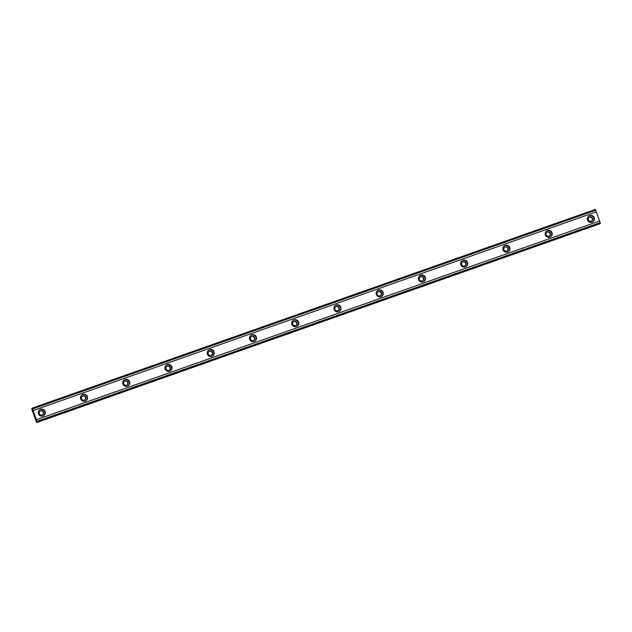 <?xml version="1.0" encoding="UTF-8"?>
<svg xmlns="http://www.w3.org/2000/svg" width="632" height="632" viewBox="0 0 632 632"><rect width="100%" height="100%" fill="white"/><g stroke="black" fill="none" stroke-linecap="round" stroke-linejoin="round"><path stroke-width="0.95" d="M42.154 415.019A2.244 2.236 -121.9 0 1 40.227 410.998A2.244 2.236 -121.9 0 1 43.426 411.93A2.244 2.236 -121.9 0 1 42.154 415.019M40.069 411.1A2.244 2.236 -121.9 0 1 42.423 414.9M591.26 221.263A2.244 2.236 -121.9 0 1 589.324 217.242A2.244 2.236 -121.9 0 1 592.532 218.182A2.244 2.236 -121.9 0 1 591.26 221.263M589.166 217.353A2.244 2.236 -121.9 0 1 592.16 218.293A2.244 2.236 -121.9 0 1 591.528 221.153M549.018 236.171A2.244 2.236 -121.9 0 1 547.091 232.149A2.244 2.236 -121.9 0 1 550.29 233.082A2.244 2.236 -121.9 0 1 549.018 236.171M546.933 232.252A2.244 2.236 -121.9 0 1 549.287 236.052M506.785 251.07A2.244 2.236 -121.9 0 1 504.849 247.049A2.244 2.236 -121.9 0 1 508.049 247.989A2.244 2.236 -121.9 0 1 506.785 251.07M504.692 247.159A2.244 2.236 -121.9 0 1 507.686 248.107A2.244 2.236 -121.9 0 1 507.054 250.959M464.544 265.977A2.244 2.236 -121.9 0 1 462.608 261.956A2.244 2.236 -121.9 0 1 465.816 262.888A2.244 2.236 -121.9 0 1 464.544 265.977M462.45 262.059A2.244 2.236 -121.9 0 1 464.812 265.859M422.302 280.885A2.244 2.236 -121.9 0 1 420.375 276.856A2.244 2.236 -121.9 0 1 423.574 277.796A2.244 2.236 -121.9 0 1 422.302 280.885M420.217 276.966A2.244 2.236 -121.9 0 1 422.571 280.766M380.069 295.784A2.244 2.236 -121.9 0 1 378.134 291.763A2.244 2.236 -121.9 0 1 381.333 292.703A2.244 2.236 -121.9 0 1 380.069 295.784M377.976 291.873A2.244 2.236 -121.9 0 1 380.97 292.813A2.244 2.236 -121.9 0 1 380.338 295.673M337.828 310.691A2.244 2.236 -121.9 0 1 335.892 306.662A2.244 2.236 -121.9 0 1 339.1 307.602A2.244 2.236 -121.9 0 1 337.828 310.691M335.734 306.773A2.244 2.236 -121.9 0 1 338.096 310.573M295.586 325.591A2.244 2.236 -121.9 0 1 293.659 321.57A2.244 2.236 -121.9 0 1 296.858 322.51A2.244 2.236 -121.9 0 1 295.586 325.591M293.501 321.68A2.244 2.236 -121.9 0 1 295.855 325.48M253.353 340.498A2.244 2.236 -121.9 0 1 251.418 336.477A2.244 2.236 -121.9 0 1 254.617 337.409A2.244 2.236 -121.9 0 1 253.353 340.498M251.26 336.579A2.244 2.236 -121.9 0 1 253.622 340.379M211.112 355.397A2.244 2.236 -121.9 0 1 209.176 351.376A2.244 2.236 -121.9 0 1 212.384 352.316A2.244 2.236 -121.9 0 1 211.112 355.397M209.018 351.487A2.244 2.236 -121.9 0 1 212.012 352.435A2.244 2.236 -121.9 0 1 211.38 355.287M168.87 370.305A2.244 2.236 -121.9 0 1 166.943 366.284A2.244 2.236 -121.9 0 1 170.142 367.216A2.244 2.236 -121.9 0 1 168.87 370.305M166.785 366.386A2.244 2.236 -121.9 0 1 169.139 370.194M126.637 385.212A2.244 2.236 -121.9 0 1 124.701 381.183A2.244 2.236 -121.9 0 1 127.901 382.123A2.244 2.236 -121.9 0 1 126.637 385.212M124.544 381.293A2.244 2.236 -121.9 0 1 126.906 385.093M84.396 400.111A2.244 2.236 -121.9 0 1 82.46 396.09A2.244 2.236 -121.9 0 1 85.668 397.03A2.244 2.236 -121.9 0 1 84.396 400.111M82.302 396.201A2.244 2.236 -121.9 0 1 85.296 397.141A2.244 2.236 -121.9 0 1 84.664 400.001M40.614 409.307A3.555 3.547 58.1 0 0 38.607 414.189A3.555 3.547 58.1 0 0 43.679 415.674A3.555 3.547 58.1 0 0 40.614 409.307M43.482 415.793A3.555 3.547 58.1 0 0 40.219 409.552A3.555 3.547 58.1 0 0 39.737 409.765M589.719 215.552A3.555 3.547 58.1 0 0 587.713 220.442A3.555 3.547 58.1 0 0 592.784 221.919A3.555 3.547 58.1 0 0 589.719 215.552M592.579 222.037A3.555 3.547 58.1 0 0 589.324 215.796A3.555 3.547 58.1 0 0 588.834 216.01M547.478 230.459A3.555 3.547 58.1 0 0 545.471 235.341A3.555 3.547 58.1 0 0 550.543 236.826A3.555 3.547 58.1 0 0 547.478 230.459M550.346 236.945A3.555 3.547 58.1 0 0 547.083 230.704A3.555 3.547 58.1 0 0 546.601 230.917M505.244 245.358A3.555 3.547 58.1 0 0 503.23 250.248A3.555 3.547 58.1 0 0 508.31 251.733A3.555 3.547 58.1 0 0 505.244 245.358M508.104 251.844A3.555 3.547 58.1 0 0 504.849 245.603A3.555 3.547 58.1 0 0 504.36 245.824M463.003 260.265A3.555 3.547 58.1 0 0 460.997 265.148A3.555 3.547 58.1 0 0 466.068 266.633A3.555 3.547 58.1 0 0 463.003 260.265M465.863 266.751A3.555 3.547 58.1 0 0 462.608 260.51A3.555 3.547 58.1 0 0 462.118 260.724M420.762 275.165A3.555 3.547 58.1 0 0 418.755 280.055A3.555 3.547 58.1 0 0 423.827 281.54A3.555 3.547 58.1 0 0 420.762 275.165M423.63 281.659A3.555 3.547 58.1 0 0 420.367 275.418A3.555 3.547 58.1 0 0 419.885 275.631M378.529 290.072A3.555 3.547 58.1 0 0 376.514 294.954A3.555 3.547 58.1 0 0 381.594 296.44A3.555 3.547 58.1 0 0 378.529 290.072M381.388 296.558A3.555 3.547 58.1 0 0 378.134 290.317A3.555 3.547 58.1 0 0 377.644 290.53M336.287 304.98A3.555 3.547 58.1 0 0 334.281 309.862A3.555 3.547 58.1 0 0 339.352 311.347A3.555 3.547 58.1 0 0 336.287 304.98M339.147 311.465A3.555 3.547 58.1 0 0 335.892 305.224A3.555 3.547 58.1 0 0 335.402 305.438M294.046 319.879A3.555 3.547 58.1 0 0 292.039 324.769A3.555 3.547 58.1 0 0 297.111 326.254A3.555 3.547 58.1 0 0 294.046 319.879M296.914 326.365A3.555 3.547 58.1 0 0 293.651 320.124A3.555 3.547 58.1 0 0 293.169 320.337M251.812 334.786A3.555 3.547 58.1 0 0 249.798 339.668A3.555 3.547 58.1 0 0 254.878 341.154A3.555 3.547 58.1 0 0 251.812 334.786M254.672 341.272A3.555 3.547 58.1 0 0 251.418 335.031A3.555 3.547 58.1 0 0 250.928 335.244M209.571 349.686A3.555 3.547 58.1 0 0 207.565 354.576A3.555 3.547 58.1 0 0 212.636 356.061A3.555 3.547 58.1 0 0 209.571 349.686M212.431 356.172A3.555 3.547 58.1 0 0 209.176 349.93A3.555 3.547 58.1 0 0 208.686 350.152M167.33 364.593A3.555 3.547 58.1 0 0 165.323 369.475A3.555 3.547 58.1 0 0 170.395 370.96A3.555 3.547 58.1 0 0 167.33 364.593M170.198 371.079A3.555 3.547 58.1 0 0 166.935 364.838A3.555 3.547 58.1 0 0 166.453 365.051M125.097 379.5A3.555 3.547 58.1 0 0 123.082 384.382A3.555 3.547 58.1 0 0 128.162 385.868A3.555 3.547 58.1 0 0 125.097 379.5M127.956 385.986A3.555 3.547 58.1 0 0 124.701 379.745A3.555 3.547 58.1 0 0 124.212 379.958M82.855 394.4A3.555 3.547 58.1 0 0 80.849 399.282A3.555 3.547 58.1 0 0 85.92 400.767A3.555 3.547 58.1 0 0 82.855 394.4M85.715 400.886A3.555 3.547 58.1 0 0 82.46 394.645A3.555 3.547 58.1 0 0 81.97 394.858M36.387 419.727L32.224 408.114L32.682 410.531L31.79 408.383L31.837 409.362L36.593 422.611L36.111 420.201L37.217 422.223L36.387 419.727L599.571 221.002L600.202 222.796L600.345 223.538L37.162 422.255M599.942 223.681L36.593 422.611M32.224 408.114L595.407 209.39L599.571 221.002M600.147 222.622L36.964 421.347M33.141 410.555L596.324 211.831M32.564 408.936L595.747 210.211M31.79 408.383L32.185 408.24M36.79 422.492L599.966 223.768M600.202 222.796L37.019 421.512M32.508 408.762L595.692 210.045M600.4 223.499L37.217 422.223"/></g></svg>
